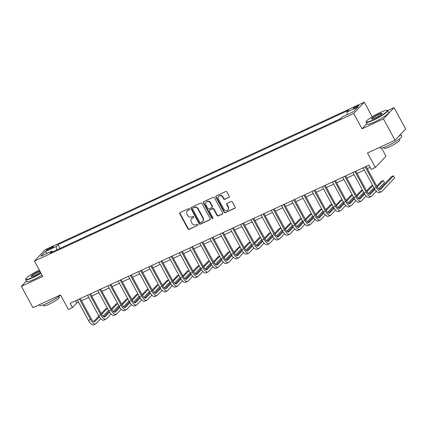 <?xml version="1.0" encoding="UTF-8"?>
<svg xmlns="http://www.w3.org/2000/svg" width="427" height="427" viewBox="0 0 427 427"><rect width="100%" height="100%" fill="white"/><g stroke="black" fill="none" stroke-linecap="round" stroke-linejoin="round"><path stroke-width="0.64" d="M189.519 208.974A0.673 0.608 -136.7 0 0 188.638 208.648L180.125 212.587A0.966 0.87 -136.7 0 0 179.778 213.794L187.96 228.872A0.966 0.87 -136.7 0 0 189.22 229.342L197.733 225.403A0.673 0.608 -136.7 0 0 197.979 224.554A0.673 0.608 -136.7 0 0 197.098 224.228L195.993 224.741A3.085 2.792 -136.7 0 1 191.974 223.246L191.291 221.987A3.085 2.792 -136.7 0 1 191.611 218.688A3.085 2.792 -136.7 0 1 192.401 218.122L193.506 217.61A0.673 0.608 -136.7 0 0 193.746 216.767A0.673 0.608 -136.7 0 0 192.865 216.441L191.766 216.948A3.085 2.792 -136.7 0 1 187.747 215.454L187.063 214.199A3.085 2.792 -136.7 0 1 187.384 210.901A3.085 2.792 -136.7 0 1 188.174 210.33L189.273 209.822A0.673 0.608 -136.7 0 0 189.519 208.974M357.047 105.971A3.138 0.459 -28.5 0 0 353.369 108.442A3.138 0.459 -28.5 0 0 355.211 107.919A3.138 0.459 -28.5 0 0 358.888 105.442A3.138 0.459 -28.5 0 0 357.047 105.971M228.893 197.423A0.966 0.87 -136.7 0 0 229.235 196.217L226.94 191.985A0.966 0.87 -136.7 0 0 225.686 191.52L216.227 195.892A0.966 0.87 -136.7 0 0 215.881 197.098L224.068 212.176A0.966 0.87 -136.7 0 0 225.323 212.646L234.781 208.269A0.966 0.87 -136.7 0 0 235.128 207.063L232.352 201.955A0.966 0.87 -136.7 0 0 231.098 201.485L227.052 203.359A0.966 0.87 -136.7 0 0 226.705 204.565L228.077 207.1A2.578 2.332 -136.7 0 1 227.81 209.86A2.578 2.332 -136.7 0 1 223.791 209.081L218.4 199.158A2.578 2.332 -136.7 0 1 218.667 196.399A2.578 2.332 -136.7 0 1 222.691 197.173L223.588 198.827A0.966 0.87 -136.7 0 0 224.842 199.297L229.176 197.119A0.966 0.87 -136.7 0 0 229.262 197.077M26.378 280.998L21.35 286.341L32.932 307.675L60.49 294.929L68.368 309.442L72.451 307.552L70.135 303.282L368.971 165.105L371.287 169.37L375.37 167.48L385.971 156.223L381.573 148.121M366.9 123.638L362.032 128.81L383.467 118.898L395.05 140.232L367.492 152.973L375.37 167.48M362.032 128.81L353.695 113.449L34.443 261.068L45.043 249.806L364.295 102.186L353.695 113.449M21.35 286.341L42.785 276.429L34.443 261.068M202.014 203.508A0.966 0.87 -136.7 0 0 200.759 203.044L191.301 207.415A0.966 0.87 -136.7 0 0 190.954 208.627L199.142 223.705A0.966 0.87 -136.7 0 0 200.396 224.17L209.854 219.798A0.966 0.87 -136.7 0 0 210.201 218.587L202.014 203.508M203.764 201.656L213.222 197.279A0.966 0.87 -136.7 0 1 214.477 197.749L222.664 212.827A0.966 0.87 -136.7 0 1 222.318 214.034L218.272 215.907A0.966 0.87 -136.7 0 1 217.012 215.438L213.692 209.326A0.966 0.87 -136.7 0 0 212.438 208.856L209.753 210.1A0.966 0.87 -136.7 0 0 209.406 211.306L212.865 217.674A0.673 0.608 -136.7 0 1 212.795 218.394A0.673 0.608 -136.7 0 1 211.744 218.192L203.417 202.862A0.966 0.87 -136.7 0 1 203.764 201.656M383.467 118.898L394.068 107.636L405.65 128.975L395.05 140.232M48.155 249.88L49.954 249.048A3.042 0.443 -28.5 0 0 53.514 246.657A3.042 0.443 -28.5 0 0 51.726 247.164L49.932 247.996A3.042 0.443 -28.5 0 0 46.367 250.387A3.042 0.443 -28.5 0 0 48.155 249.88M52.697 251.813L51.827 251.172L50.092 253.014L340.767 118.61L342.497 116.768L353.519 111.671L357.933 106.985L346.911 112.082L348.645 110.241L57.971 244.644L56.236 246.486L56.764 249.928M51.827 251.172L40.8 256.269L45.214 251.583L56.236 246.486M372.211 116.774L364.295 102.186M394.068 107.636L387.727 110.572M72.451 307.552L76.748 302.989L78.557 302.151M81.504 300.789L88.763 297.432M91.709 296.071L98.968 292.714M101.914 291.353L109.179 287.99M112.12 286.629L119.384 283.272M122.325 281.911L129.589 278.553M132.535 277.192L139.794 273.835M142.741 272.474L150 269.117M152.946 267.756L160.21 264.393M163.151 263.032L170.416 259.675M173.357 258.314L180.621 254.956M183.562 253.595L190.826 250.238M193.773 248.877L201.032 245.52M203.978 244.159L211.237 240.801M214.183 239.44L221.448 236.078M224.388 234.717L231.653 231.359M234.594 229.998L241.858 226.641M244.799 225.28L252.063 221.923M255.01 220.562L262.269 217.204M265.215 215.843L272.474 212.481M275.42 211.119L282.685 207.762M285.626 206.401L292.89 203.044M295.831 201.683L303.095 198.325M306.036 196.964L313.301 193.607M316.247 192.246L323.506 188.889M326.452 187.528L333.711 184.165M336.657 182.804L343.922 179.447M346.863 178.086L354.127 174.728M357.068 173.367L364.332 170.01M367.279 168.649L370.172 167.309M75.547 300.779L76.748 302.989M60.02 248.423L57.971 244.644M70.225 243.705L64.413 246.39M80.431 238.987L74.618 241.671M90.641 234.263L84.824 236.953M100.847 229.545L95.029 232.235M111.052 224.826L105.239 227.516M121.257 220.108L115.445 222.798M131.463 215.389L125.65 218.074M141.668 210.671L135.855 213.356M151.879 205.947L146.061 208.638M162.084 201.229L156.271 203.919M172.289 196.511L166.477 199.201M182.494 191.792L176.682 194.482M192.7 187.074L186.887 189.759M202.91 182.35L197.093 185.04M213.116 177.632L207.298 180.322M223.321 172.914L217.508 175.604M233.526 168.195L227.714 170.885M243.732 163.477L237.919 166.162M253.937 158.759L248.124 161.443M264.148 154.035L258.33 156.725M274.353 149.317L268.535 152.007M284.558 144.598L278.746 147.288M294.763 139.88L288.951 142.57M304.969 135.162L299.156 137.846M315.174 130.438L309.361 133.128M325.385 125.719L319.567 128.41M335.59 121.001L329.772 123.691M341.168 118.183L339.983 118.973M70.124 243.513L69.718 243.94M80.329 238.794L79.924 239.221M90.535 234.071L90.134 234.498M100.74 229.352L100.34 229.779M110.945 224.634L110.545 225.061M121.156 219.916L120.75 220.343M131.361 215.197L130.956 215.624M141.567 210.474L141.166 210.901M151.772 205.755L151.371 206.182M161.977 201.037L161.577 201.464M172.182 196.319L171.782 196.746M182.393 191.6L181.987 192.027M192.598 186.882L192.193 187.309M202.804 182.158L202.403 182.585M213.009 177.44L212.609 177.867M223.214 172.721L222.814 173.148M233.42 168.003L233.019 168.43M243.63 163.285L243.225 163.712M253.835 158.561L253.43 158.988M264.041 153.843L263.64 154.27M274.246 149.124L273.846 149.551M284.451 144.406L284.051 144.833M294.657 139.688L294.256 140.115M304.867 134.969L304.462 135.396M315.073 130.246L314.667 130.673M325.278 125.527L324.878 125.954M335.483 120.809L335.083 121.236M347.29 114.553L346.911 112.082M47.333 253.248L45.214 251.583M189.273 209.822L188.456 210.025A3.085 2.792 -136.7 0 0 187.672 210.596L187.384 210.901M191.611 218.688L191.899 218.384A3.085 2.792 -136.7 0 1 192.689 217.818L193.506 217.61M180.039 212.63A0.966 0.87 -136.7 0 0 180.061 213.489L188.248 228.568A0.966 0.87 -136.7 0 0 189.503 229.037L197.733 225.403M191.221 207.463A0.966 0.87 -136.7 0 0 191.243 208.323L199.43 223.401A0.966 0.87 -136.7 0 0 200.685 223.865L210.143 219.494A0.966 0.87 -136.7 0 0 210.223 219.446M192.823 208.184A0.673 0.608 -136.7 0 0 192.577 209.027L199.767 222.264A0.673 0.608 -136.7 0 0 200.642 222.59L201.806 222.051A3.085 2.792 -136.7 0 0 202.595 221.485A3.085 2.792 -136.7 0 0 202.916 218.186L198.005 209.139A3.085 2.792 -136.7 0 0 193.981 207.645L193.105 207.88A0.673 0.608 -136.7 0 0 192.935 208.002L192.646 208.307M202.595 221.485L202.884 221.181A3.085 2.792 -136.7 0 0 203.199 217.882L202.916 218.186M193.105 207.88L194.269 207.341A3.085 2.792 -136.7 0 1 198.288 208.835L203.199 217.882M209.508 210.276L209.796 209.972A0.966 0.87 -136.7 0 1 210.041 209.796L212.726 208.552A0.966 0.87 -136.7 0 1 213.98 209.022L217.3 215.133A0.966 0.87 -136.7 0 0 218.56 215.603L222.606 213.73A0.966 0.87 -136.7 0 0 222.686 213.687M203.684 201.699A0.966 0.87 -136.7 0 0 203.706 202.558L212.027 217.887A0.673 0.608 -136.7 0 0 212.908 218.213M210.249 202.98A2.578 2.332 -136.7 0 0 206.23 202.201A2.578 2.332 -136.7 0 0 205.963 204.96L207.858 208.456A0.966 0.87 -136.7 0 0 209.118 208.926L211.803 207.682A0.966 0.87 -136.7 0 0 212.15 206.476L210.249 202.98L210.538 202.676A2.578 2.332 -136.7 0 0 206.513 201.896L206.23 202.201M212.048 207.506L212.336 207.202A0.966 0.87 -136.7 0 0 212.432 206.172L212.15 206.476M210.538 202.676L212.432 206.172M218.667 196.399L218.955 196.094A2.578 2.332 -136.7 0 1 222.974 196.868L223.876 198.523A0.966 0.87 -136.7 0 0 225.13 198.993L229.176 197.119M227.81 209.86L228.098 209.556A2.578 2.332 -136.7 0 0 228.365 206.796L228.077 207.1M226.967 203.401A0.966 0.87 -136.7 0 0 226.988 204.261L228.365 206.796M216.142 195.934A0.966 0.87 -136.7 0 0 216.169 196.794L224.356 211.872A0.966 0.87 -136.7 0 0 225.611 212.342L235.069 207.965A0.966 0.87 -136.7 0 0 235.149 207.922M100.777 318.665L96.139 323.586A7.36 2.946 -114.8 0 1 95.755 323.869L93.71 324.814A7.36 2.946 -114.8 0 1 88.474 320.41L77.362 299.941M95.755 323.869A7.36 2.946 -114.8 0 1 90.513 319.471L79.401 299.001M80.303 298.58L91.234 318.707A4.905 1.964 65.2 0 0 94.725 321.643A4.905 1.964 65.2 0 0 94.981 321.451L99.347 316.818M101.653 314.368L107.407 308.251M107.326 308.107L105.672 308.87L101.226 313.594M93.737 321.552L98.893 316.076M108.565 310.386L103.083 316.215M110.983 313.941L106.344 318.868A7.36 2.946 -114.8 0 1 105.96 319.15L103.916 320.095A7.36 2.946 -114.8 0 1 98.68 315.692L87.567 295.222M105.96 319.15A7.36 2.946 -114.8 0 1 100.724 314.747L89.606 294.278M90.508 293.861L101.439 313.989A4.905 1.964 65.2 0 0 104.93 316.919A4.905 1.964 65.2 0 0 105.186 316.733L109.552 312.1M111.858 309.65L117.617 303.533M117.537 303.389L115.877 304.152L111.431 308.876M103.942 316.834L109.098 311.352M118.775 305.668L113.288 311.496M121.188 309.223L116.55 314.149A7.36 2.946 -114.8 0 1 116.165 314.432L114.126 315.372A7.36 2.946 -114.8 0 1 108.885 310.973L97.772 290.504M116.165 314.432A7.36 2.946 -114.8 0 1 110.929 310.029L99.811 289.559M100.719 289.143L111.644 309.271A4.905 1.964 65.2 0 0 115.135 312.201A4.905 1.964 65.2 0 0 115.391 312.014L119.757 307.376M122.063 304.926L127.822 298.815M127.742 298.665L126.088 299.434L121.636 304.157M114.148 312.116L119.304 306.634M128.981 300.95L123.494 306.773M131.393 304.504L126.755 309.431A7.36 2.946 -114.8 0 1 126.371 309.708L124.332 310.653A7.36 2.946 -114.8 0 1 119.09 306.255L107.978 285.786M126.371 309.708A7.36 2.946 -114.8 0 1 121.135 305.31L110.022 284.841M110.924 284.425L121.85 304.552A4.905 1.964 65.2 0 0 125.341 307.483A4.905 1.964 65.2 0 0 125.597 307.296L129.963 302.658M132.269 300.208L138.028 294.096M137.948 293.947L136.293 294.715L131.842 299.439M124.353 307.392L129.509 301.916M139.186 296.226L133.699 302.054M141.599 299.786L136.966 304.707A7.36 2.946 -114.8 0 1 136.576 304.99L134.537 305.935A7.36 2.946 -114.8 0 1 129.301 301.537L118.183 281.067M136.576 304.99A7.36 2.946 -114.8 0 1 131.34 300.592L120.227 280.123M121.129 279.706L132.055 299.829A4.905 1.964 65.2 0 0 135.546 302.764A4.905 1.964 65.2 0 0 135.807 302.578L140.173 297.939M142.479 295.489L148.233 289.373M148.153 289.228L146.498 289.992L142.047 294.721M134.558 302.674L139.72 297.197M149.391 291.508L143.904 297.336M39.337 270.077A11.977 1.745 -28.5 0 0 25.78 279.002A11.977 1.745 -28.5 0 0 32.815 277.283A11.977 1.745 -28.5 0 0 40.891 272.938M41.051 273.232A12.271 1.788 151.5 0 1 32.868 277.635A12.271 1.788 151.5 0 1 25.668 279.685A12.271 1.788 151.5 0 1 25.657 279.386L25.78 279.002M40.4 272.036A5.989 0.87 151.5 0 1 34.56 275.431A5.989 0.87 151.5 0 1 31.166 276.509A5.989 0.87 151.5 0 1 32.788 274.694A5.989 0.87 151.5 0 1 38.056 271.716A5.989 0.87 151.5 0 1 39.823 270.98M39.994 271.289A5.695 0.827 -28.5 0 0 38.11 272.063A5.695 0.827 -28.5 0 0 31.438 276.525M60.533 295.004A12.271 1.788 151.5 0 1 46.863 303.405A12.271 1.788 151.5 0 1 39.658 305.454L39.273 304.745M58.798 296.477L59.273 297.352A8.834 1.286 151.5 0 1 48.929 304.302A8.834 1.286 151.5 0 1 43.746 305.78L43.271 304.905M42.07 275.111A12.271 1.788 151.5 0 1 33.888 279.509A12.271 1.788 151.5 0 1 26.687 281.558L25.668 279.685M380.286 112.424A11.977 1.745 -28.5 0 0 366.259 121.562A11.977 1.745 -28.5 0 0 373.294 119.848A11.977 1.745 -28.5 0 0 383.83 113.892A11.977 1.745 -28.5 0 0 387.075 110.262A11.977 1.745 -28.5 0 0 380.286 112.424M387.075 110.262L387.47 110.369A12.271 1.788 151.5 0 1 387.711 110.54A12.271 1.788 151.5 0 1 373.347 120.195A12.271 1.788 151.5 0 1 366.147 122.245A12.271 1.788 151.5 0 1 366.136 121.951L366.259 121.562M378.536 114.281A5.989 0.87 151.5 0 1 382.053 113.422A5.989 0.87 151.5 0 1 375.039 117.991A5.989 0.87 151.5 0 1 371.645 119.074A5.989 0.87 151.5 0 1 373.267 117.26A5.989 0.87 151.5 0 1 378.536 114.281M381.919 113.657A5.695 0.827 -28.5 0 0 378.589 114.628A5.695 0.827 -28.5 0 0 371.917 119.09M400.622 134.318L401.706 136.309A12.271 1.788 151.5 0 1 387.342 145.97A12.271 1.788 151.5 0 1 380.137 148.02L379.752 147.304M399.277 139.042L399.752 139.912A8.834 1.286 151.5 0 1 389.408 146.867A8.834 1.286 151.5 0 1 384.225 148.345L383.75 147.47M387.711 110.54L388.73 112.418A12.271 1.788 151.5 0 1 374.367 122.074A12.271 1.788 151.5 0 1 367.167 124.124L366.147 122.245M400.579 134.361A12.271 1.788 151.5 0 1 398.343 136.736M151.804 295.068L147.171 299.989A7.36 2.946 -114.8 0 1 146.787 300.272L144.742 301.216A7.36 2.946 -114.8 0 1 139.506 296.818L128.394 276.349M146.787 300.272A7.36 2.946 -114.8 0 1 141.545 295.874L130.432 275.404M131.335 274.988L142.26 295.11A4.905 1.964 65.2 0 0 145.756 298.046A4.905 1.964 65.2 0 0 146.013 297.859L150.379 293.221M152.685 290.771L158.438 284.654M158.358 284.51L156.704 285.273L152.258 290.002M144.764 297.955L149.925 292.479M159.597 286.789L154.11 292.618M162.014 290.344L157.376 295.27A7.36 2.946 -114.8 0 1 156.992 295.553L154.948 296.498A7.36 2.946 -114.8 0 1 149.712 292.095L138.599 271.625M156.992 295.553A7.36 2.946 -114.8 0 1 151.75 291.155L140.638 270.686M141.54 270.264L152.471 290.392A4.905 1.964 65.2 0 0 155.962 293.328A4.905 1.964 65.2 0 0 156.218 293.135L160.584 288.503M162.89 286.053L168.644 279.936M168.569 279.792L166.909 280.555L162.463 285.279M154.974 293.237L160.13 287.755M169.802 282.071L164.32 287.899M172.22 285.626L167.581 290.552A7.36 2.946 -114.8 0 1 167.197 290.835L165.158 291.774A7.36 2.946 -114.8 0 1 159.917 287.376L148.804 266.907M167.197 290.835A7.36 2.946 -114.8 0 1 161.961 286.432L150.843 265.962M151.745 265.546L162.676 285.674A4.905 1.964 65.2 0 0 166.167 288.604A4.905 1.964 65.2 0 0 166.423 288.417L170.789 283.779M173.095 281.334L178.854 275.218M178.774 275.068L177.114 275.837L172.668 280.56M165.18 288.519L170.336 283.037M180.013 277.353L174.526 283.176M182.425 280.907L177.787 285.834A7.36 2.946 -114.8 0 1 177.402 286.111L175.364 287.056A7.36 2.946 -114.8 0 1 170.122 282.658L159.009 262.189M177.402 286.111A7.36 2.946 -114.8 0 1 172.166 281.713L161.048 261.244M161.956 260.828L172.882 280.955A4.905 1.964 65.2 0 0 176.372 283.886A4.905 1.964 65.2 0 0 176.629 283.699L180.995 279.061M183.3 276.611L189.06 270.499M188.98 270.35L187.325 271.118L182.873 275.842M175.385 283.8L180.541 278.319M190.218 272.629L184.731 278.457M192.63 276.189L187.997 281.115A7.36 2.946 -114.8 0 1 187.608 281.393L185.569 282.338A7.36 2.946 -114.8 0 1 180.327 277.94L169.215 257.47M187.608 281.393A7.36 2.946 -114.8 0 1 182.372 276.995L171.259 256.526M172.161 256.109L183.087 276.232A4.905 1.964 65.2 0 0 186.578 279.167A4.905 1.964 65.2 0 0 186.834 278.98L191.2 274.342M193.506 271.892L199.265 265.781M199.185 265.631L197.53 266.4L193.079 271.124M185.59 279.077L190.746 273.6M200.423 267.91L194.936 273.739M202.836 271.471L198.203 276.392A7.36 2.946 -114.8 0 1 197.813 276.675L195.774 277.619A7.36 2.946 -114.8 0 1 190.538 273.221L179.42 252.752M197.813 276.675A7.36 2.946 -114.8 0 1 192.577 272.277L181.464 251.807M182.366 251.391L193.292 271.513A4.905 1.964 65.2 0 0 196.788 274.449A4.905 1.964 65.2 0 0 197.044 274.262L201.411 269.624M203.716 267.174L209.47 261.057M209.39 260.913L207.735 261.676L203.289 266.405M195.796 274.358L200.957 268.882M210.628 263.192L205.141 269.021M213.046 266.752L208.408 271.673A7.36 2.946 -114.8 0 1 208.024 271.956L205.979 272.901A7.36 2.946 -114.8 0 1 200.743 268.498L189.631 248.028M208.024 271.956A7.36 2.946 -114.8 0 1 202.782 267.558L191.67 247.089M192.572 246.667L203.498 266.795A4.905 1.964 65.2 0 0 206.994 269.731A4.905 1.964 65.2 0 0 207.25 269.544L211.616 264.905M213.922 262.456L219.675 256.339M219.595 256.195L217.941 256.958L213.495 261.682M206.001 269.64L211.162 264.164M220.834 258.474L215.347 264.302M223.252 262.029L218.613 266.955A7.36 2.946 -114.8 0 1 218.229 267.238L216.185 268.183A7.36 2.946 -114.8 0 1 210.949 263.779L199.836 243.31M218.229 267.238A7.36 2.946 -114.8 0 1 212.988 262.835L201.875 242.365M202.777 241.949L213.708 262.077A4.905 1.964 65.2 0 0 217.199 265.007A4.905 1.964 65.2 0 0 217.455 264.82L221.821 260.187M224.127 257.737L229.881 251.62M229.806 251.476L228.146 252.24L223.7 256.963M216.211 264.921L221.367 259.44M231.039 253.755L225.557 259.584M233.457 257.31L228.819 262.237A7.36 2.946 -114.8 0 1 228.434 262.52L226.395 263.459A7.36 2.946 -114.8 0 1 221.154 259.061L210.041 238.592M228.434 262.52A7.36 2.946 -114.8 0 1 223.198 258.116L212.08 237.647M212.982 237.231L223.913 257.358A4.905 1.964 65.2 0 0 227.404 260.289A4.905 1.964 65.2 0 0 227.66 260.102L232.026 255.463M234.332 253.014L240.091 246.902M240.011 246.753L238.351 247.521L233.905 252.245M226.417 260.203L231.573 254.722M241.25 249.037L235.763 254.86M243.662 252.592L239.024 257.518A7.36 2.946 -114.8 0 1 238.64 257.796L236.601 258.741A7.36 2.946 -114.8 0 1 231.359 254.343L220.247 233.873M238.64 257.796A7.36 2.946 -114.8 0 1 233.404 253.398L222.291 232.928M223.193 232.512L234.119 252.64A4.905 1.964 65.2 0 0 237.609 255.57A4.905 1.964 65.2 0 0 237.866 255.383L242.232 250.745M244.538 248.295L250.297 242.184M250.217 242.034L248.562 242.803L244.111 247.527M236.622 255.479L241.778 250.003M251.455 244.313L245.968 250.142M253.868 247.873L249.235 252.8A7.36 2.946 -114.8 0 1 248.845 253.078L246.806 254.022A7.36 2.946 -114.8 0 1 241.565 249.624L230.452 229.155M248.845 253.078A7.36 2.946 -114.8 0 1 243.609 248.679L232.496 228.21M233.398 227.794L244.324 247.916A4.905 1.964 65.2 0 0 247.815 250.852A4.905 1.964 65.2 0 0 248.076 250.665L252.437 246.027M254.743 243.577L260.502 237.46M260.422 237.316L258.767 238.085L254.316 242.808M246.827 250.761L251.983 245.285M261.66 239.595L256.173 245.424M264.073 243.155L259.44 248.076A7.36 2.946 -114.8 0 1 259.05 248.359L257.011 249.304A7.36 2.946 -114.8 0 1 251.775 244.906L240.657 224.437M259.05 248.359A7.36 2.946 -114.8 0 1 253.814 243.961L242.701 223.492M243.603 223.075L254.529 243.198A4.905 1.964 65.2 0 0 258.025 246.133A4.905 1.964 65.2 0 0 258.282 245.947L262.648 241.308M264.953 238.858L270.707 232.742M270.627 232.598L268.973 233.361L264.526 238.09M257.033 246.043L262.194 240.566M271.866 234.877L266.379 240.705M274.283 238.431L269.645 243.358A7.36 2.946 -114.8 0 1 269.261 243.641L267.217 244.586A7.36 2.946 -114.8 0 1 261.981 240.182L250.868 219.713M269.261 243.641A7.36 2.946 -114.8 0 1 264.019 239.243L252.907 218.773M253.809 218.352L264.735 238.479A4.905 1.964 65.2 0 0 268.231 241.415A4.905 1.964 65.2 0 0 268.487 241.223L272.853 236.59M275.159 234.14L280.913 228.023M280.833 227.879L279.178 228.642L274.732 233.366M267.243 241.324L272.399 235.843M282.071 230.158L276.584 235.987M284.489 233.713L279.85 238.64A7.36 2.946 -114.8 0 1 279.466 238.923L277.422 239.867A7.36 2.946 -114.8 0 1 272.186 235.464L261.073 214.994M279.466 238.923A7.36 2.946 -114.8 0 1 274.225 234.519L263.112 214.05M264.014 213.633L274.945 233.761A4.905 1.964 65.2 0 0 278.436 236.691A4.905 1.964 65.2 0 0 278.692 236.505L283.058 231.866M285.364 229.422L291.118 223.305M291.043 223.156L289.383 223.924L284.937 228.648M277.449 236.606L282.605 231.124M292.281 225.44L286.795 231.263M294.694 228.995L290.056 233.921A7.36 2.946 -114.8 0 1 289.671 234.204L287.633 235.144A7.36 2.946 -114.8 0 1 282.391 230.745L271.278 210.276M289.671 234.204A7.36 2.946 -114.8 0 1 284.435 229.801L273.317 209.331M274.219 208.915L285.151 229.043A4.905 1.964 65.2 0 0 288.641 231.973A4.905 1.964 65.2 0 0 288.898 231.786L293.264 227.148M295.569 224.698L301.329 218.587M301.248 218.437L299.589 219.206L295.142 223.929M287.654 231.888L292.81 226.406M302.487 220.716L297 226.545M304.899 224.276L300.261 229.203A7.36 2.946 -114.8 0 1 299.877 229.48L297.838 230.425A7.36 2.946 -114.8 0 1 292.596 226.027L281.484 205.558M299.877 229.48A7.36 2.946 -114.8 0 1 294.641 225.082L283.528 204.613M284.43 204.197L295.356 224.324A4.905 1.964 65.2 0 0 298.847 227.255A4.905 1.964 65.2 0 0 299.103 227.068L303.469 222.43M305.775 219.98L311.534 213.868M311.454 213.719L309.799 214.487L305.348 219.211M297.859 227.164L303.015 221.688M312.692 215.998L307.205 221.826M315.105 219.558L310.472 224.479A7.36 2.946 -114.8 0 1 310.082 224.762L308.043 225.707A7.36 2.946 -114.8 0 1 302.807 221.309L291.689 200.839M310.082 224.762A7.36 2.946 -114.8 0 1 304.846 220.364L293.733 199.895M294.635 199.478L305.561 219.601A4.905 1.964 65.2 0 0 309.052 222.536A4.905 1.964 65.2 0 0 309.313 222.35L313.674 217.711M315.98 215.261L321.739 209.145M321.659 209L320.004 209.764L315.553 214.493M308.064 222.446L313.226 216.969M322.897 211.28L317.41 217.108M325.31 214.84L320.677 219.761A7.36 2.946 -114.8 0 1 320.293 220.044L318.248 220.989A7.36 2.946 -114.8 0 1 313.012 216.59L301.894 196.116M320.293 220.044A7.36 2.946 -114.8 0 1 315.051 215.646L303.939 195.176M304.841 194.755L315.767 214.882A4.905 1.964 65.2 0 0 319.263 217.818A4.905 1.964 65.2 0 0 319.519 217.631L323.885 212.993M326.191 210.543L331.944 204.426M331.864 204.282L330.21 205.045L325.764 209.769M318.27 217.727L323.431 212.251M333.103 206.561L327.616 212.39M335.521 210.116L330.882 215.043A7.36 2.946 -114.8 0 1 330.498 215.325L328.454 216.27A7.36 2.946 -114.8 0 1 323.218 211.867L312.105 191.397M330.498 215.325A7.36 2.946 -114.8 0 1 325.257 210.922L314.144 190.453M315.046 190.036L325.972 210.164A4.905 1.964 65.2 0 0 329.468 213.094A4.905 1.964 65.2 0 0 329.724 212.908L334.09 208.275M336.396 205.825L342.15 199.708M342.07 199.564L340.415 200.327L335.969 205.051M328.48 213.009L333.636 207.527M343.308 201.843L337.821 207.671M345.726 205.398L341.088 210.324A7.36 2.946 -114.8 0 1 340.703 210.607L338.659 211.546A7.36 2.946 -114.8 0 1 333.423 207.148L322.31 186.679M340.703 210.607A7.36 2.946 -114.8 0 1 335.462 206.204L324.349 185.734M325.251 185.318L336.182 205.446A4.905 1.964 65.2 0 0 339.673 208.376A4.905 1.964 65.2 0 0 339.929 208.189L344.295 203.551M346.601 201.101L352.36 194.99M352.28 194.84L350.62 195.609L346.174 200.332M338.686 208.291L343.842 202.809M353.519 197.125L348.032 202.948M355.931 200.679L351.293 205.606A7.36 2.946 -114.8 0 1 350.909 205.883L348.87 206.828A7.36 2.946 -114.8 0 1 343.628 202.43L332.516 181.961M350.909 205.883A7.36 2.946 -114.8 0 1 345.673 201.485L334.554 181.016M335.462 180.6L346.388 200.727A4.905 1.964 65.2 0 0 349.878 203.658A4.905 1.964 65.2 0 0 350.135 203.471L354.501 198.833M356.807 196.383L362.566 190.271M362.486 190.122L360.826 190.89L356.38 195.614M348.891 203.567L354.047 198.091M363.724 192.401L358.237 198.229M366.136 195.961L361.498 200.887A7.36 2.946 -114.8 0 1 361.114 201.165L359.075 202.11A7.36 2.946 -114.8 0 1 353.834 197.712L342.721 177.242M361.114 201.165A7.36 2.946 -114.8 0 1 355.878 196.767L344.765 176.298M345.667 175.881L356.593 196.004A4.905 1.964 65.2 0 0 360.084 198.939A4.905 1.964 65.2 0 0 360.34 198.752L364.706 194.114M367.012 191.664L372.771 185.548M372.691 185.403L371.036 186.172L366.585 190.896M359.096 198.849L364.252 193.372M373.929 187.683L368.442 193.511M376.342 191.243L371.709 196.164A7.36 2.946 -114.8 0 1 371.319 196.447L369.28 197.391A7.36 2.946 -114.8 0 1 364.044 192.993L352.926 172.524M371.319 196.447A7.36 2.946 -114.8 0 1 366.083 192.049L354.97 171.579M355.872 171.163L366.798 191.285A4.905 1.964 65.2 0 0 370.289 194.221A4.905 1.964 65.2 0 0 370.551 194.034L374.911 189.396M377.222 186.946L383.281 180.509L381.242 181.448L376.79 186.177M369.302 194.13L374.463 188.654M383.281 180.509L384.439 182.639L378.648 188.793M366.078 166.439L377.004 186.567A4.905 1.964 65.2 0 0 380.5 189.503A4.905 1.964 65.2 0 0 380.756 189.31L393.486 175.785L394.644 177.92L381.914 191.445A7.36 2.946 -114.8 0 1 381.53 191.728L379.486 192.673A7.36 2.946 -114.8 0 1 374.249 188.27L363.131 167.8M381.53 191.728A7.36 2.946 -114.8 0 1 376.288 187.33L365.176 166.861M393.486 175.785L391.447 176.73L379.507 189.412M50.391 248.84L49.932 247.996M52.115 247.873L51.726 247.164M188.456 210.025L188.174 210.33M192.689 217.818L192.401 218.122M189.503 229.037L189.22 229.342M188.248 228.568L187.96 228.872M180.061 213.489L179.778 213.794M210.143 219.494L209.854 219.798M200.685 223.865L200.396 224.17M199.43 223.401L199.142 223.705M191.243 208.323L190.954 208.627M198.288 208.835L198.005 209.139M194.269 207.341L193.981 207.645M222.606 213.73L222.318 214.034M218.56 215.603L218.272 215.907M217.3 215.133L217.012 215.438M213.98 209.022L213.692 209.326M212.726 208.552L212.438 208.856M210.041 209.796L209.753 210.1M212.027 217.887L211.744 218.192M203.706 202.558L203.417 202.862M225.13 198.993L224.842 199.297M223.876 198.523L223.588 198.827M222.974 196.868L222.691 197.173M226.988 204.261L226.705 204.565M235.069 207.965L234.781 208.269M225.611 212.342L225.323 212.646M224.356 211.872L224.068 212.176M216.169 196.794L215.881 197.098M88.474 320.41L90.513 319.471M94.415 321.718L94.981 321.451M98.68 315.692L100.724 314.747M104.62 316.994L105.186 316.733M108.885 310.973L110.929 310.029M114.826 312.276L115.391 312.014M119.09 306.255L121.135 305.31M125.031 307.557L125.597 307.296M129.301 301.537L131.34 300.592M135.242 302.839L135.807 302.578M139.506 296.818L141.545 295.874M145.447 298.121L146.013 297.859M149.712 292.095L151.75 291.155M155.652 293.397L156.218 293.135M159.917 287.376L161.961 286.432M165.857 288.679L166.423 288.417M170.122 282.658L172.166 281.713M176.063 283.96L176.629 283.699M180.327 277.94L182.372 276.995M186.268 279.242L186.834 278.98M190.538 273.221L192.577 272.277M196.479 274.524L197.044 274.262M200.743 268.498L202.782 267.558M206.684 269.805L207.25 269.544M210.949 263.779L212.988 262.835M216.889 265.082L217.455 264.82M221.154 259.061L223.198 258.116M227.095 260.363L227.66 260.102M231.359 254.343L233.404 253.398M237.3 255.645L237.866 255.383M241.565 249.624L243.609 248.679M247.505 250.927L248.076 250.665M251.775 244.906L253.814 243.961M257.716 246.208L258.282 245.947M261.981 240.182L264.019 239.243M267.921 241.49L268.487 241.223M272.186 235.464L274.225 234.519M278.126 236.766L278.692 236.505M282.391 230.745L284.435 229.801M288.332 232.048L288.898 231.786M292.596 226.027L294.641 225.082M298.537 227.329L299.103 227.068M302.807 221.309L304.846 220.364M308.742 222.611L309.313 222.35M313.012 216.59L315.051 215.646M318.953 217.893L319.519 217.631M323.218 211.867L325.257 210.922M329.158 213.169L329.724 212.908M333.423 207.148L335.462 206.204M339.364 208.451L339.929 208.189M343.628 202.43L345.673 201.485M349.569 203.732L350.135 203.471M353.834 197.712L355.878 196.767M359.774 199.014L360.34 198.752M364.044 192.993L366.083 192.049M369.979 194.296L370.551 194.034M374.249 188.27L376.288 187.33M380.19 189.577L380.756 189.31"/></g></svg>
